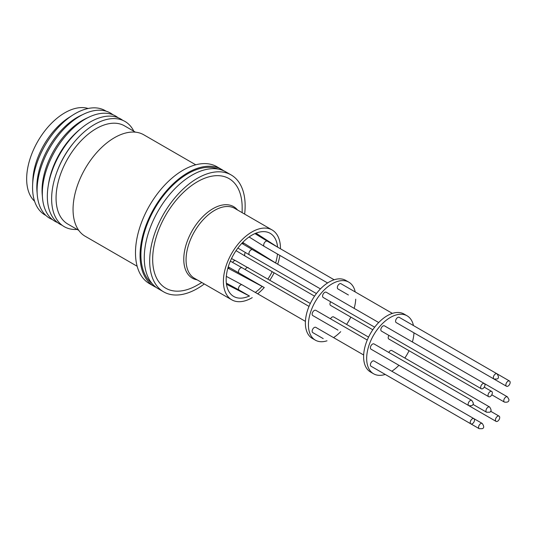 <?xml version="1.0" encoding="UTF-8"?>
<svg xmlns="http://www.w3.org/2000/svg" width="537" height="537" viewBox="0 0 537 537"><rect width="100%" height="100%" fill="white"/><g stroke="black" fill="none" stroke-linecap="round" stroke-linejoin="round"><path stroke-width="0.81" d="M152.078 283.543A66.299 38.281 -60 0 1 145.238 229.708A66.299 38.281 -60 0 1 187.796 173.72A66.299 38.281 -60 0 1 218.163 169.081M45.9 215.458A60.231 34.777 -60 0 1 32.616 184.788L32.824 180.09A53.995 31.173 -60 0 1 68.944 117.536L72.904 115.005A60.231 34.777 -60 0 1 75.146 113.643A60.231 34.777 -60 0 1 106.111 111.172M34.583 201.234A53.995 31.173 -60 0 1 30.589 157.18A53.995 31.173 -60 0 1 64.843 112.783A53.995 31.173 -60 0 1 88.128 108.487M32.616 184.788A60.231 34.777 -60 0 1 72.904 115.005M52.404 219.573A60.748 35.073 -60 0 1 37.275 194.911L36.986 191.474A57.07 32.945 -60 0 1 77.167 117.395A57.07 32.945 -60 0 1 80.879 115.448L84 113.978A60.748 35.073 -60 0 1 112.924 114.75M37.275 194.911A60.748 35.073 -60 0 1 80.047 116.052A60.748 35.073 -60 0 1 84 113.978M57.519 222.546A60.748 35.073 -60 0 1 42.51 197.931L42.222 194.495A57.07 32.945 -60 0 1 82.403 120.416A57.07 32.945 -60 0 1 86.115 118.469L89.229 116.999A60.748 35.073 -60 0 1 118.059 117.69M42.51 197.931A60.748 35.073 -60 0 1 85.282 119.073A60.748 35.073 -60 0 1 89.229 116.999M62.138 225.285A60.748 35.073 -60 0 1 48.209 185.916L48.592 183.56A56.7 32.737 -60 0 1 79.825 129.457L81.678 127.947A60.748 35.073 -60 0 1 90.297 121.966A60.748 35.073 -60 0 1 122.738 120.328M48.209 185.916A60.748 35.073 -60 0 1 81.678 127.947M77.14 229.44A60.748 35.073 -60 0 1 57.144 171.343L57.533 170.31A56.7 32.737 -60 0 1 72.824 143.822L73.522 142.97A60.748 35.073 -60 0 1 94.579 124.443A60.748 35.073 -60 0 1 133.834 131.236M57.144 171.343A60.748 35.073 -60 0 1 73.522 142.97M78.751 230.373L67.803 224.05A56.7 32.737 -60 0 1 59.117 178.62A56.7 32.737 -60 0 1 96.157 128.658A56.7 32.737 -60 0 1 124.503 125.846L135.452 132.169M137.157 266.271L85.188 236.267A58.587 33.824 -60 0 1 76.207 189.319A58.587 33.824 -60 0 1 114.482 137.694A58.587 33.824 -60 0 1 143.775 134.794L195.743 164.799M156.207 287.409A67.501 38.973 -60 0 1 154.045 286.308L149.461 283.664A67.501 38.973 -60 0 1 139.117 229.581A67.501 38.973 -60 0 1 183.211 170.101A67.501 38.973 -60 0 1 216.961 166.759L221.539 169.403A67.501 38.973 -60 0 1 223.573 170.726M154.045 286.308A67.501 38.973 -60 0 1 143.694 232.226A67.501 38.973 -60 0 1 187.796 172.746A67.501 38.973 -60 0 1 221.539 169.403M204.308 283.966A67.501 38.973 -60 0 1 197.415 288.523A67.501 38.973 -60 0 1 163.664 291.866A67.501 38.973 -60 0 1 153.32 237.777A67.501 38.973 -60 0 1 197.415 178.297A67.501 38.973 -60 0 1 231.165 174.955A67.501 38.973 -60 0 1 244.644 214.102M163.664 291.866L158.247 288.738A67.501 38.973 -60 0 1 147.897 234.649A67.501 38.973 -60 0 1 191.991 175.169A67.501 38.973 -60 0 1 225.741 171.827L231.165 174.955M197.415 285.08L201.825 282.536L197.415 285.08A63.279 36.536 -60 0 1 152.669 259.243A63.279 36.536 -60 0 1 197.415 181.748A63.279 36.536 -60 0 1 242.16 207.577L242.16 212.665M252.242 297.646A40.335 23.286 -60 0 1 251.94 297.827A40.335 23.286 -60 0 1 231.769 299.821A40.335 23.286 -60 0 1 225.587 267.5A40.335 23.286 -60 0 1 251.94 231.957A40.335 23.286 -60 0 1 272.105 229.957A40.335 23.286 -60 0 1 280.462 248.772M249.369 295.988A36.449 21.044 -60 0 1 233.716 296.458A36.449 21.044 -60 0 1 228.124 267.251A36.449 21.044 -60 0 1 251.94 235.132A36.449 21.044 -60 0 1 270.165 233.327A36.449 21.044 -60 0 1 277.582 247.114M277.488 254.041A36.449 21.044 -60 0 1 275.609 263.009M272.158 271.675A36.449 21.044 -60 0 1 267.923 279.005M262.143 286.328A36.449 21.044 -60 0 1 255.323 292.443M326.999 340.807A33.482 19.332 -60 0 1 315.36 340.163L312.306 338.397A33.482 19.332 -60 0 1 307.171 311.574A33.482 19.332 -60 0 1 329.04 282.073A33.482 19.332 -60 0 1 345.781 280.415L348.835 282.173A33.482 19.332 -60 0 1 355.212 291.933M315.36 340.163A33.482 19.332 -60 0 1 310.225 313.339A33.482 19.332 -60 0 1 332.094 283.831A33.482 19.332 -60 0 1 348.835 282.173M323.193 338.612A3.021 1.745 120 0 0 323.207 338.619L312.769 332.598A3.021 1.745 120 0 1 312.145 331.208A3.021 1.745 120 0 1 313.467 328.167A3.021 1.745 120 0 1 315.796 327.355L363.656 354.991M367.254 340.028L315.796 310.319A3.021 1.745 120 0 0 313.467 311.124A3.021 1.745 120 0 0 312.145 314.172A3.021 1.745 120 0 0 312.769 315.555L337.968 330.101A3.021 1.745 120 0 1 337.941 330.087M378.686 322.529L326.228 292.242A3.021 1.745 120 0 0 324.717 292.39A3.021 1.745 120 0 0 322.744 295.055A3.021 1.745 120 0 0 323.207 297.478L374.665 327.187M392.386 313.393L340.988 283.724A3.021 1.745 120 0 0 339.478 283.872A3.021 1.745 120 0 0 337.498 286.536A3.021 1.745 120 0 0 337.968 288.96L348.399 294.981A3.021 1.745 120 0 1 348.385 294.974M368.563 337.108L333.611 316.931A3.021 1.745 120 0 0 332.094 317.078A3.021 1.745 120 0 0 330.51 318.81M330.664 301.787A3.021 1.745 120 0 0 330.584 305.412L372.799 329.778M385.237 374.437A33.482 19.332 -60 0 1 373.604 373.792L370.543 372.027A33.482 19.332 -60 0 1 365.415 345.197A33.482 19.332 -60 0 1 387.284 315.696A33.482 19.332 -60 0 1 404.025 314.038L407.08 315.803A33.482 19.332 -60 0 1 413.456 325.563M373.604 373.792A33.482 19.332 -60 0 1 368.469 346.962A33.482 19.332 -60 0 1 390.339 317.461A33.482 19.332 -60 0 1 407.08 315.803M381.431 372.235A3.021 1.745 120 0 0 381.451 372.248L479.205 428.687A3.021 1.745 -60 0 1 478.742 426.264A3.021 1.745 -60 0 1 480.716 423.599A3.021 1.745 -60 0 1 482.233 423.445L473.909 418.645M473.896 418.632L374.041 360.985A3.021 1.745 120 0 0 371.705 361.79A3.021 1.745 120 0 0 370.389 364.838A3.021 1.745 120 0 0 371.013 366.221L470.868 423.874A3.021 1.745 -60 0 1 470.244 422.491A3.021 1.745 -60 0 1 471.567 419.444A3.021 1.745 -60 0 1 473.896 418.632A3.021 1.745 -60 0 1 474.52 420.021A3.021 1.745 -60 0 1 473.204 423.062A3.021 1.745 -60 0 1 470.868 423.874M471.795 400.38L374.041 343.942A3.021 1.745 120 0 0 371.705 344.754A3.021 1.745 120 0 0 370.389 347.795A3.021 1.745 120 0 0 371.013 349.178L468.774 405.616A3.021 1.745 -60 0 1 468.143 404.233A3.021 1.745 -60 0 1 469.466 401.193A3.021 1.745 -60 0 1 471.795 400.38L473.292 402.978C473.506 405.2 471.996 406.079 468.774 405.616M491.785 394.809L504.397 402.092A3.021 1.745 -60 0 1 503.773 400.703A3.021 1.745 -60 0 1 505.095 397.662A3.021 1.745 -60 0 1 507.425 396.85L384.472 325.865A3.021 1.745 120 0 0 382.962 326.019A3.021 1.745 120 0 0 380.988 328.684A3.021 1.745 120 0 0 381.451 331.107L481.306 388.754A3.021 1.745 -60 0 1 480.843 386.331A3.021 1.745 -60 0 1 482.817 383.666A3.021 1.745 -60 0 1 484.334 383.519A3.021 1.745 -60 0 1 484.797 385.942A3.021 1.745 -60 0 1 482.817 388.607A3.021 1.745 -60 0 1 481.306 388.754M397.722 317.495A3.021 1.745 120 0 0 395.742 320.159A3.021 1.745 120 0 0 396.205 322.583L493.966 379.021A3.021 1.745 -60 0 1 493.503 376.598A3.021 1.745 -60 0 1 495.476 373.933A3.021 1.745 -60 0 1 496.987 373.786L399.233 317.347A3.021 1.745 120 0 0 397.722 317.495M505.874 384.875A3.021 1.745 -60 0 1 507.197 381.834A3.021 1.745 -60 0 1 509.526 381.022A3.021 1.745 -60 0 1 510.15 382.411A3.021 1.745 -60 0 1 508.828 385.452A3.021 1.745 -60 0 1 506.498 386.264A3.021 1.745 -60 0 1 505.874 384.875M396.185 363.71A3.021 1.745 120 0 0 396.205 363.724L496.067 421.377A3.021 1.745 -60 0 1 495.604 418.954A3.021 1.745 -60 0 1 497.577 416.289A3.021 1.745 -60 0 1 499.088 416.141A3.021 1.745 -60 0 1 499.551 418.565A3.021 1.745 -60 0 1 497.577 421.23A3.021 1.745 -60 0 1 496.067 421.377M472.956 404.361L486.582 412.235A3.021 1.745 -60 0 1 486.119 409.812A3.021 1.745 -60 0 1 488.099 407.147A3.021 1.745 -60 0 1 489.61 406.992L391.856 350.554A3.021 1.745 120 0 0 390.339 350.701A3.021 1.745 120 0 0 388.754 352.44M388.909 335.41A3.021 1.745 120 0 0 388.828 339.035L488.683 396.689A3.021 1.745 -60 0 1 488.22 394.265A3.021 1.745 -60 0 1 490.2 391.601A3.021 1.745 -60 0 1 491.711 391.453A3.021 1.745 -60 0 1 492.174 393.876A3.021 1.745 -60 0 1 490.2 396.541A3.021 1.745 -60 0 1 488.683 396.689M279.871 255.417A40.335 23.286 -60 0 1 277.683 264.211M274.112 272.809A40.335 23.286 -60 0 1 269.883 280.133M264.224 287.523A40.335 23.286 -60 0 1 257.706 293.82M355.722 299.21A33.482 19.332 -60 0 1 354.151 308.366M350.815 317.092A33.482 19.332 -60 0 1 346.587 324.422M340.693 331.678A33.482 19.332 -60 0 1 333.558 337.612M413.967 332.839A33.482 19.332 -60 0 1 412.396 341.988M409.06 350.721A33.482 19.332 -60 0 1 404.831 358.045M398.937 365.301A33.482 19.332 -60 0 1 391.802 371.235M406.63 328.604A3.021 1.745 120 0 0 406.643 328.61L506.498 386.264M197.2 279.864A41.289 23.836 -60 0 1 184.486 251.437A41.289 23.836 -60 0 1 212.967 208.678A41.289 23.836 -60 0 1 237.535 210.001M272.105 229.957L234.756 208.39A40.335 23.286 120 0 0 214.585 210.39A40.335 23.286 120 0 0 186.762 252.162A40.335 23.286 120 0 0 194.414 278.26L231.769 299.821M227.863 268.185L229.655 269.064A3.021 2.034 -64 0 1 228.728 267.151M242.294 243.657A3.021 2.034 -56 0 1 244.409 243.509L277.173 263.915M226.339 283.14L239.119 290.074A3.021 1.745 -60 0 1 238.656 289.537A3.021 1.745 -60 0 1 238.488 288.684A3.021 1.745 -60 0 1 239.811 285.644A3.021 1.745 -60 0 1 242.14 284.832L226.325 276.367M237.884 248.06L249.551 254.954A3.021 1.745 -60 0 1 250.249 250.531A3.021 1.745 -60 0 1 251.068 249.866A3.021 1.745 -60 0 1 252.578 249.718L241.811 243.368M249.067 236.971L264.311 246.436L327.583 282.965L274.749 252.457A3.021 1.745 -60 0 1 274.729 252.45L274.494 252.316M229.655 269.064L264.311 287.577A3.021 1.745 -60 0 1 264.285 287.563M226.486 284.248L249.551 296.095A3.021 1.745 -60 0 1 249.537 296.088L239.119 290.074M264.311 246.436A3.021 1.745 -60 0 1 263.848 244.013A3.021 1.745 -60 0 1 265.822 241.348A3.021 1.745 -60 0 1 266.641 241.059A3.021 1.745 -60 0 1 267.332 241.2L334.142 279.77M228.238 266.882L239.119 273.031A3.021 1.745 -60 0 1 238.488 271.648A3.021 1.745 -60 0 1 238.656 270.608A3.021 1.745 -60 0 1 242.14 267.795L309.01 306.399M232.655 262.418A3.021 1.826 -62.4 0 1 234.112 260.848A3.021 1.826 -62.4 0 1 235.615 260.693L310.319 303.486M245.174 269.54A3.021 1.745 -60 0 1 246.765 267.809A3.021 1.745 -60 0 1 248.275 267.661M236.038 250.645L245.248 256.142A3.021 1.745 -60 0 1 245.342 252.504M479.205 428.687L482.206 428.68C484.179 428.076 484.193 426.338 482.233 423.445M507.425 396.85L508.922 399.447C509.136 401.669 507.626 402.549 504.397 402.092M486.582 412.235L489.583 412.228C491.563 411.624 491.57 409.879 489.61 406.992M493.966 379.021L496.96 379.021C498.94 378.417 498.947 376.672 496.987 373.786M242.751 242.388L244.409 243.509M254.947 233.595L267.332 241.2M230.339 261.13L242.14 267.795M242.14 284.832L305.412 321.361M249.551 254.954L316.427 293.564M264.311 287.577L239.119 273.031M245.248 256.142L314.554 296.156M497.014 373.799L509.526 381.022M255.974 233.165L277.522 247.08M231.507 258.545L235.615 260.693M252.578 249.718L320.448 288.899M490.617 411.248L499.088 416.141M484.253 387.143L491.711 391.453"/></g></svg>
